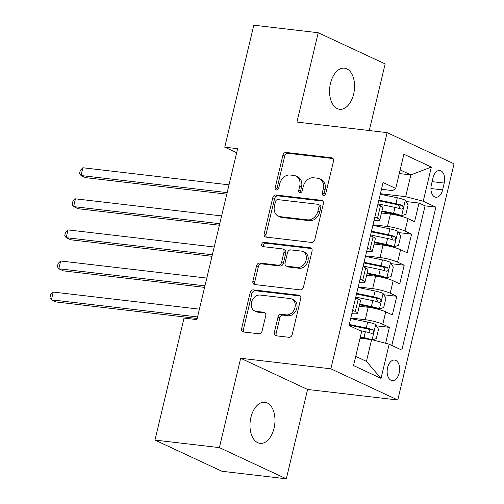 <?xml version="1.0" encoding="UTF-8"?>
<svg xmlns="http://www.w3.org/2000/svg" width="504" height="504" viewBox="0 0 504 504"><rect width="100%" height="100%" fill="white"/><g stroke="black" fill="none" stroke-linecap="round" stroke-linejoin="round"><path stroke-width="0.76" d="M323.492 195.464A2.224 1.751 -65 0 0 325.773 193.53L333.497 161.123A3.175 2.501 -65 0 0 332.306 157.947A3.175 2.501 -65 0 0 331.695 157.777L286.165 152.454A3.175 2.501 -65 0 0 282.914 155.207L275.19 187.62A2.224 1.751 -65 0 0 276.022 189.838A2.224 1.751 -65 0 0 276.45 189.958A2.224 1.751 -65 0 0 278.731 188.03L279.733 183.84A10.156 7.995 -65 0 1 290.147 175.02L293.945 175.468A10.156 7.995 -65 0 1 295.911 176.022A10.156 7.995 -65 0 1 299.71 186.171L298.714 190.367A2.224 1.751 -65 0 0 299.546 192.591A2.224 1.751 -65 0 0 299.974 192.711A2.224 1.751 -65 0 0 302.255 190.783L303.25 186.587A10.156 7.995 -65 0 1 313.671 177.773L317.463 178.214A10.156 7.995 -65 0 1 319.429 178.769A10.156 7.995 -65 0 1 323.234 188.924L322.232 193.12A2.224 1.751 -65 0 0 323.064 195.338A2.224 1.751 -65 0 0 323.492 195.464M274.05 428.198A20.696 12.361 96.7 0 0 264.877 402.249A20.696 12.361 96.7 0 0 250.898 417.413A20.696 12.361 96.7 0 0 260.07 443.363A20.696 12.361 96.7 0 0 274.05 428.198M353.638 94.122A20.696 12.361 96.7 0 0 344.465 68.166A20.696 12.361 96.7 0 0 330.485 83.33A20.696 12.361 96.7 0 0 339.658 109.286A20.696 12.361 96.7 0 0 353.638 94.122M399.181 373.029A10.351 6.18 96.7 0 0 394.594 360.051A10.351 6.18 96.7 0 0 387.601 367.636A10.351 6.18 96.7 0 0 392.188 380.608A10.351 6.18 96.7 0 0 399.181 373.029M274.352 332.457A3.175 2.501 -65 0 0 275.537 335.626A3.175 2.501 -65 0 0 276.154 335.803L288.924 337.296A3.175 2.501 -65 0 0 292.181 334.543L300.756 298.544A3.175 2.501 -65 0 0 299.571 295.369A3.175 2.501 -65 0 0 298.954 295.199L253.43 289.876A3.175 2.501 -65 0 0 250.173 292.629L241.599 328.627A3.175 2.501 -65 0 0 242.783 331.796A3.175 2.501 -65 0 0 243.401 331.972L258.829 333.774A3.175 2.501 -65 0 0 262.086 331.021L265.753 315.617A3.175 2.501 -65 0 0 264.568 312.442A3.175 2.501 -65 0 0 263.951 312.272L256.303 311.377A8.492 6.684 -65 0 1 254.659 310.911A8.492 6.684 -65 0 1 251.779 301.392A8.492 6.684 -65 0 1 260.19 295.054L290.159 298.557A8.492 6.684 -65 0 1 291.803 299.023A8.492 6.684 -65 0 1 294.683 308.543A8.492 6.684 -65 0 1 286.272 314.88L281.276 314.294A3.175 2.501 -65 0 0 278.019 317.048L274.352 332.457L276.161 333.295A3.175 2.501 -65 0 0 276.589 335.853M240.666 358.268L219.385 447.615L154.967 440.08L221.892 471.265L286.31 478.8L307.598 389.453L397.776 400L330.851 368.815L240.666 358.268L307.598 389.453M369.274 130.536L385.151 63.92L318.219 32.735L296.938 122.081L387.122 132.628L330.851 368.815M318.219 32.735L253.808 25.2L224.746 147.181L236.666 152.731M154.967 440.08L184.023 318.106L196.907 319.612L237.63 148.686L224.746 147.181M311.529 242.424A3.175 2.501 -65 0 0 314.779 239.671L323.36 203.673A3.175 2.501 -65 0 0 322.169 200.504A3.175 2.501 -65 0 0 321.558 200.327L276.028 195.004A3.175 2.501 -65 0 0 272.771 197.763L264.197 233.755A3.175 2.501 -65 0 0 265.387 236.93A3.175 2.501 -65 0 0 265.999 237.101L311.529 242.424M312.058 251.112L303.484 287.104A3.175 2.501 -65 0 1 300.226 289.863L254.703 284.539A3.175 2.501 -65 0 1 254.085 284.363A3.175 2.501 -65 0 1 252.901 281.188L256.567 265.784A3.175 2.501 -65 0 1 259.825 263.031L278.29 265.192A3.175 2.501 -65 0 0 281.541 262.433L283.979 252.214A3.175 2.501 -65 0 0 282.788 249.045A3.175 2.501 -65 0 0 282.177 248.869L262.956 246.62A2.224 1.751 -65 0 1 262.521 246.5A2.224 1.751 -65 0 1 261.771 244.012A2.224 1.751 -65 0 1 263.97 242.355L310.256 247.766A3.175 2.501 -65 0 1 310.867 247.936A3.175 2.501 -65 0 1 312.058 251.112M385.604 343.262L389.39 327.361L376.463 325.849M350.79 318.018L365.249 319.706A12.934 2.01 13.4 0 1 382.788 324.28L385.749 311.85L392.351 314.931L396.793 296.283L383.865 294.771M358.193 286.94L372.651 288.628A12.934 2.01 13.4 0 1 390.191 293.208L393.151 280.772L399.754 283.853L404.195 265.205L391.268 263.693M365.602 255.862L380.054 257.55A12.934 2.01 13.4 0 1 397.593 262.13L400.554 249.694L407.156 252.775L411.604 234.127L405.002 231.053A12.934 2.01 -166.6 0 0 387.456 226.472L373.004 224.784M398.67 232.615L411.604 234.127M385.749 311.85A12.934 2.01 -166.6 0 0 368.21 307.276L359.245 306.23M393.151 280.772A12.934 2.01 -166.6 0 0 375.612 276.198L366.654 275.152M400.554 249.694A12.934 2.01 -166.6 0 0 383.015 245.12L374.056 244.075M433.018 177.836L431.392 184.672A10.023 5.985 96.7 0 0 435.834 197.247A10.023 5.985 96.7 0 0 442.606 189.901L444.232 183.059A10.023 5.985 96.7 0 0 439.79 170.491A10.023 5.985 96.7 0 0 433.018 177.836M397.776 400L454.047 163.813L387.122 132.628M355.723 356.378L366.446 361.374L371.624 339.62L389.17 344.194L401.827 350.097L435.884 207.138L423.228 201.241L405.682 196.661L380.407 193.706M389.17 344.194L381.024 378.378L353.531 365.57L361.677 331.386L349.014 325.483L383.071 182.53L395.728 188.427L403.874 154.243L431.367 167.051L423.228 201.241M351.842 313.595L352.22 313.639A12.934 2.01 13.4 0 0 357.569 313.267L360.53 300.831A12.934 2.01 -166.6 0 0 358.256 299.042L355.604 297.807M359.251 282.517L359.629 282.561A12.934 2.01 13.4 0 0 364.978 282.19L367.939 269.753A12.934 2.01 -166.6 0 0 365.658 267.964L363.012 266.729M366.654 251.439L367.032 251.483A12.934 2.01 13.4 0 0 372.38 251.112L375.341 238.682A12.934 2.01 -166.6 0 0 373.061 236.886L370.415 235.651M391.816 345.429L425.067 205.871L419.007 203.049L414.565 221.697L407.963 218.623A12.934 2.01 -166.6 0 0 390.417 214.042L381.459 212.997M374.056 220.361L374.434 220.406A12.934 2.01 -166.6 0 0 379.783 220.034A12.934 2.01 -166.6 0 0 377.502 218.238L374.856 217.004M379.783 220.034L382.744 207.604A12.934 2.01 -166.6 0 0 380.47 205.808L377.817 204.574M352.642 310.237L355.295 311.472A12.934 2.01 13.4 0 1 357.569 313.267M360.051 279.159L362.697 280.394A12.934 2.01 13.4 0 1 364.978 282.19M367.454 248.081L370.1 249.316A12.934 2.01 13.4 0 1 372.38 251.112M397.593 262.13L404.195 265.205M390.191 293.208L396.793 296.283M382.788 324.28L389.39 327.361M371.624 339.62L360.032 338.266M405.682 196.661L410.867 174.907L400.144 169.911M399.275 173.552L410.867 174.907L431.367 167.051M381.459 189.284L392.66 190.594L395.728 188.427M219.385 447.615L286.31 478.8M406.073 201.537L419.007 203.049M425.067 205.871L435.884 207.138M381.024 378.378L366.446 361.374M324.135 195.401A2.224 1.751 -65 0 1 324.041 193.964L325.042 189.769A10.156 7.995 -65 0 0 321.237 179.613L319.429 178.769M295.911 176.022L297.719 176.86A10.156 7.995 -65 0 1 301.518 187.016L300.523 191.211A2.224 1.751 -65 0 0 300.617 192.654M333.068 158.565L287.979 153.298A3.175 2.501 -65 0 0 284.722 156.051L276.998 188.458A2.224 1.751 -65 0 0 277.093 189.901M322.932 201.121L277.836 195.848A3.175 2.501 -65 0 0 274.586 198.601L266.005 234.599A3.175 2.501 -65 0 0 266.433 237.151M319.019 206.615A2.224 1.751 -65 0 0 318.188 204.397A2.224 1.751 -65 0 0 317.753 204.278L277.792 199.603A2.224 1.751 -65 0 0 275.518 201.531L274.459 205.953A10.156 7.995 -65 0 0 278.265 216.109A10.156 7.995 -65 0 0 280.23 216.663L307.547 219.857A10.156 7.995 -65 0 0 317.961 211.037L319.019 206.615L320.827 207.459A2.224 1.751 -65 0 0 319.996 205.241L318.188 204.397M278.265 216.109L280.073 216.953A10.156 7.995 -65 0 0 282.038 217.501L280.23 216.663M320.827 207.459L319.775 211.882A10.156 7.995 -65 0 1 309.355 220.695L282.038 217.501M282.788 249.045L284.596 249.883A3.175 2.501 -65 0 1 285.787 253.058L283.349 263.277A3.175 2.501 -65 0 1 280.098 266.03L261.633 263.875A3.175 2.501 -65 0 0 258.376 266.629L254.709 282.032A3.175 2.501 -65 0 0 255.131 284.59M311.63 248.554L265.778 243.193A2.224 1.751 -65 0 0 263.825 244.327A2.224 1.751 -65 0 0 263.668 246.708M297.448 267.429A8.492 6.684 -65 0 0 305.852 261.091A8.492 6.684 -65 0 0 302.973 251.572A8.492 6.684 -65 0 0 301.335 251.112L290.776 249.877A3.175 2.501 -65 0 0 287.519 252.63L285.081 262.849A3.175 2.501 -65 0 0 286.272 266.024A3.175 2.501 -65 0 0 286.889 266.194L297.448 267.429L299.256 268.273A8.492 6.684 -65 0 0 307.661 261.935A8.492 6.684 -65 0 0 304.788 252.416L302.973 251.572M286.272 266.024L288.08 266.868A3.175 2.501 -65 0 0 288.697 267.038L286.889 266.194M299.256 268.273L288.697 267.038M291.803 299.023L293.612 299.867A8.492 6.684 -65 0 1 296.491 309.387A8.492 6.684 -65 0 1 288.08 315.724L283.084 315.139A3.175 2.501 -65 0 0 279.827 317.892L276.161 333.295M254.659 310.911L256.467 311.756A8.492 6.684 -65 0 0 258.111 312.215L256.303 311.377M265.325 313.06L258.111 312.215M300.327 295.993L255.238 290.72A3.175 2.501 -65 0 0 251.981 293.473L243.407 329.471A3.175 2.501 -65 0 0 243.835 332.023M381.805 211.541L394.191 214.112A4.366 0.68 -166.6 0 1 398.198 215.315L401.549 215.706L405.909 214.282L408.127 204.958L405.248 200.164A8.568 1.336 -166.6 0 0 397.297 197.776L380.281 194.235M401.549 215.706A8.568 1.336 -166.6 0 0 393.599 213.312L381.963 210.893M229.018 184.848L82.858 167.756L81.005 175.524L85.529 177.635L226.8 194.153M377.987 203.868L395.004 207.409A8.568 1.336 13.4 0 1 401.279 209.129C403.395 208.587 403.691 207.346 402.167 205.399A8.568 1.336 -166.6 0 0 395.892 203.679L378.876 200.138M378.718 200.787L396.49 204.479A4.366 0.68 13.4 0 1 398.462 204.971L399.666 207.667M82.858 167.756L80.306 170.327L79.569 173.433L81.005 175.524L227.165 192.616M374.403 242.613L386.789 245.19A4.366 0.68 -166.6 0 1 390.795 246.393L394.147 246.784L398.506 245.36L400.724 236.036L397.845 231.242A8.568 1.336 -166.6 0 0 389.894 228.847L372.878 225.313M394.147 246.784A8.568 1.336 -166.6 0 0 386.19 244.39L374.554 241.97M221.609 215.926L75.455 198.834L73.603 206.602L78.126 208.713L219.391 225.231M370.585 234.946L387.601 238.487A8.568 1.336 13.4 0 1 393.876 240.206C395.986 239.665 396.283 238.423 394.764 236.477A8.568 1.336 -166.6 0 0 388.489 234.757L371.473 231.216M371.316 231.865L389.082 235.557A4.366 0.68 13.4 0 1 391.06 236.048L392.263 238.745M75.455 198.834L72.904 201.405L72.166 204.511L73.603 206.602L219.763 223.694M367 273.691L379.386 276.268A4.366 0.68 -166.6 0 1 383.393 277.465L386.738 277.862L391.098 276.438L393.322 267.114L390.442 262.319A8.568 1.336 -166.6 0 0 382.492 259.925L365.476 256.391M386.738 277.862A8.568 1.336 -166.6 0 0 378.788 275.468L367.151 273.048M214.206 246.998L68.053 229.912L66.2 237.68L70.724 239.784L211.989 256.303M363.176 266.024L380.192 269.564A8.568 1.336 13.4 0 1 386.474 271.284C388.584 270.743 388.88 269.501 387.362 267.555A8.568 1.336 -166.6 0 0 381.081 265.835L364.064 262.294M363.913 262.943L381.679 266.635A4.366 0.68 13.4 0 1 383.657 267.12L384.861 269.823M68.053 229.912L65.501 232.483L64.764 235.588L66.2 237.68L212.354 254.772M359.598 304.769L371.984 307.346A4.366 0.68 -166.6 0 1 375.984 308.543L379.336 308.939L383.695 307.516L385.919 298.192L383.04 293.397A8.568 1.336 -166.6 0 0 375.089 291.003L358.067 287.469M379.336 308.939A8.568 1.336 -166.6 0 0 371.385 306.545L359.749 304.126M206.804 278.076L60.644 260.99L58.798 268.758L63.315 270.862L204.586 287.381M355.774 297.102L372.79 300.636A8.568 1.336 13.4 0 1 379.071 302.362C381.181 301.82 381.478 300.579 379.959 298.633A8.568 1.336 -166.6 0 0 373.678 296.913L356.662 293.372M356.511 294.015L374.277 297.713A4.366 0.68 13.4 0 1 376.249 298.198L377.452 300.901M60.644 260.99L58.099 263.56L57.355 266.666L58.798 268.758L204.952 285.85M372.475 339.841L376.293 338.594L378.517 329.269L375.637 324.475A8.568 1.336 -166.6 0 0 367.681 322.081L350.664 318.541M367.164 339.098A4.366 0.68 -166.6 0 0 364.575 338.423L360.215 337.516M370.711 339.513A8.568 1.336 -166.6 0 0 363.983 337.623L360.366 336.867M199.401 309.154L53.241 292.068L51.389 299.836L55.913 301.94L197.184 318.459M359.969 330.593L365.387 331.714A8.568 1.336 13.4 0 1 371.669 333.44C373.779 332.898 374.075 331.657 372.557 329.711A8.568 1.336 -166.6 0 0 366.276 327.984L349.259 324.45M349.108 325.093L366.874 328.791A4.366 0.68 13.4 0 1 368.846 329.276L370.049 331.979M53.241 292.068L50.696 294.638L49.953 297.744L51.389 299.836L197.549 316.928M365.249 319.706L368.21 307.276M372.651 288.628L375.612 276.198M380.054 257.55L383.015 245.12M387.456 226.472L390.417 214.042M377.502 218.238L380.47 205.808M355.295 311.472L358.256 299.042M362.697 280.394L365.658 267.964M370.1 249.316L373.061 236.886M405.002 231.053L407.963 218.623M432.111 181.642L444.232 183.059M430.939 188.534L442.606 189.901M325.042 189.769L323.234 188.924M300.523 191.211L298.714 190.367M301.518 187.016L299.71 186.171M276.998 188.458L275.19 187.62M284.722 156.051L282.914 155.207M287.979 153.298L286.165 152.454M332.835 158.306L331.695 157.777M324.041 193.964L322.232 193.12M266.005 234.599L264.197 233.755M274.586 198.601L272.771 197.763M277.836 195.848L276.028 195.004M322.699 200.863L321.558 200.327M309.355 220.695L307.547 219.857M319.775 211.882L317.961 211.037M254.709 282.032L252.901 281.188M258.376 266.629L256.567 265.784M261.633 263.875L259.825 263.031M280.098 266.03L278.29 265.192M283.349 263.277L281.541 262.433M285.787 253.058L283.979 252.214M265.778 243.193L263.97 242.355M311.396 248.296L310.256 247.766M279.827 317.892L278.019 317.048M283.084 315.139L281.276 314.294M288.08 315.724L286.272 314.88M265.091 312.801L263.951 312.272M243.407 329.471L241.599 328.627M251.981 293.473L250.173 292.629M255.238 290.72L253.43 289.876M300.094 295.728L298.954 295.199M401.656 215.668L405.323 200.283M395.892 203.679L397.297 197.776M393.599 213.312L395.004 207.409M398.462 204.971L402.167 205.399M394.254 246.746L397.921 231.361M388.489 234.757L389.894 228.847M386.19 244.39L387.601 238.487M391.06 236.048L394.764 236.477M386.851 277.824L390.518 262.439M381.081 265.835L382.492 259.925M378.788 275.468L380.192 269.564M383.657 267.12L387.362 267.555M379.449 308.902L383.109 293.517M373.678 296.913L375.089 291.003M371.385 306.545L372.79 300.636M376.249 298.198L379.959 298.633M372.103 339.74L375.707 324.595M366.276 327.984L367.681 322.081M363.983 337.623L365.387 331.714M368.846 329.276L372.557 329.711"/></g></svg>
